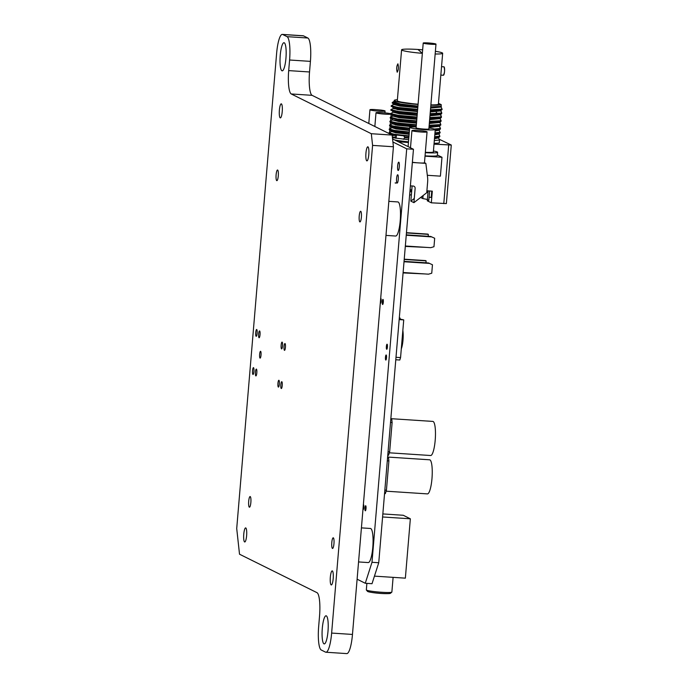 <?xml version="1.0" encoding="UTF-8"?>
<svg xmlns="http://www.w3.org/2000/svg" width="688" height="688" viewBox="0 0 688 688"><rect width="100%" height="100%" fill="white"/><g stroke="black" fill="none" stroke-linecap="round" stroke-linejoin="round"><path stroke-width="1.03" d="M282.708 34.503A21.354 4.481 -86.3 0 0 282.321 34.4L303.159 35.767A21.354 4.481 93.7 0 1 303.546 35.871L282.708 34.503L287.034 36.653L307.871 38.021L303.546 35.871M307.871 38.021A21.354 4.481 93.7 0 1 310.417 61.37L309.531 71.973A21.354 4.481 -86.3 0 0 312.077 95.331L392.151 135.08L393.424 146.759L352.471 634.439A21.354 4.481 93.7 0 1 346.752 653.6L325.914 652.233A21.354 4.481 -86.3 0 0 331.633 633.072L352.471 634.439M366.781 160.846A7.043 1.479 -86.3 0 0 366.91 160.88A7.043 1.479 -86.3 0 0 368.845 153.94A7.043 1.479 -86.3 0 0 367.831 146.811A7.043 1.479 -86.3 0 0 365.921 153.441A7.043 1.479 -86.3 0 0 366.781 160.846M331.169 584.912A7.043 1.479 -86.3 0 0 331.298 584.946A7.043 1.479 -86.3 0 0 333.233 578.015A7.043 1.479 -86.3 0 0 332.218 570.885A7.043 1.479 -86.3 0 0 330.309 577.516A7.043 1.479 -86.3 0 0 331.169 584.912M244.61 541.938A7.043 1.479 -86.3 0 0 244.73 541.972A7.043 1.479 -86.3 0 0 246.665 535.032A7.043 1.479 -86.3 0 0 245.659 527.902A7.043 1.479 -86.3 0 0 243.741 534.533A7.043 1.479 -86.3 0 0 244.61 541.938M280.214 117.863A7.043 1.479 -86.3 0 0 280.343 117.897A7.043 1.479 -86.3 0 0 282.278 110.966A7.043 1.479 -86.3 0 0 281.263 103.836A7.043 1.479 -86.3 0 0 279.354 110.467A7.043 1.479 -86.3 0 0 280.214 117.863M284.264 42.794A14.095 2.958 93.7 0 1 285.993 57.594A14.095 2.958 93.7 0 1 282.175 70.847A14.095 2.958 93.7 0 1 280.145 56.588A14.095 2.958 93.7 0 1 284.015 42.716A14.095 2.958 93.7 0 1 284.264 42.794M282.123 342.117A3.414 0.714 93.7 0 1 282.544 345.703A3.414 0.714 93.7 0 1 281.616 348.919A3.414 0.714 93.7 0 1 281.125 345.462A3.414 0.714 93.7 0 1 282.063 342.099A3.414 0.714 93.7 0 1 282.123 342.117M278.924 380.283A3.414 0.714 93.7 0 1 279.345 383.87A3.414 0.714 93.7 0 1 278.416 387.086A3.414 0.714 93.7 0 1 277.926 383.629A3.414 0.714 93.7 0 1 278.864 380.266A3.414 0.714 93.7 0 1 278.924 380.283M259.617 330.945A3.414 0.714 93.7 0 1 260.038 334.531A3.414 0.714 93.7 0 1 259.109 337.748A3.414 0.714 93.7 0 1 258.619 334.291A3.414 0.714 93.7 0 1 259.557 330.928A3.414 0.714 93.7 0 1 259.617 330.945M360.744 211.293A5.341 1.118 93.7 0 1 361.398 216.901A5.341 1.118 93.7 0 1 359.944 221.923A5.341 1.118 93.7 0 1 359.179 216.522A5.341 1.118 93.7 0 1 360.65 211.268A5.341 1.118 93.7 0 1 360.744 211.293M333.319 537.827A5.341 1.118 93.7 0 1 333.981 543.434A5.341 1.118 93.7 0 1 332.528 548.456A5.341 1.118 93.7 0 1 331.762 543.056A5.341 1.118 93.7 0 1 333.224 537.801A5.341 1.118 93.7 0 1 333.319 537.827M325.914 652.233A21.354 4.481 -86.3 0 1 325.527 652.129L321.201 649.979A21.354 4.481 -86.3 0 1 318.656 626.63L319.542 616.027A21.354 4.481 93.7 0 0 316.996 592.669L239.519 554.21L236.715 528.522L276.602 53.561A21.354 4.481 -86.3 0 1 282.321 34.4M393.424 146.759L372.586 145.392L331.633 633.072M372.586 145.392L371.314 133.713L392.151 135.08M312.077 95.331L291.239 93.964L371.314 133.713M291.239 93.964A21.354 4.481 93.7 0 1 288.693 70.606L309.531 71.973M310.417 61.37L289.588 60.011L288.693 70.606M289.588 60.011A21.354 4.481 -86.3 0 0 287.034 36.653M277.642 170.039A5.341 1.118 93.7 0 1 278.296 175.646A5.341 1.118 93.7 0 1 276.843 180.669A5.341 1.118 93.7 0 1 276.077 175.268A5.341 1.118 93.7 0 1 277.548 170.013A5.341 1.118 93.7 0 1 277.642 170.039M250.217 496.573A5.341 1.118 93.7 0 1 250.879 502.18A5.341 1.118 93.7 0 1 249.426 507.202A5.341 1.118 93.7 0 1 248.66 501.801A5.341 1.118 93.7 0 1 250.122 496.547A5.341 1.118 93.7 0 1 250.217 496.573M326.318 615.855A14.095 2.958 93.7 0 1 328.047 630.655A14.095 2.958 93.7 0 1 324.22 643.916A14.095 2.958 93.7 0 1 322.199 629.658A14.095 2.958 93.7 0 1 326.069 615.786A14.095 2.958 93.7 0 1 326.318 615.855M285.03 343.553A3.414 0.714 93.7 0 1 285.443 347.148A3.414 0.714 93.7 0 1 284.522 350.355A3.414 0.714 93.7 0 1 284.024 346.907A3.414 0.714 93.7 0 1 284.961 343.536A3.414 0.714 93.7 0 1 285.03 343.553M281.822 381.72A3.414 0.714 93.7 0 1 282.243 385.314A3.414 0.714 93.7 0 1 281.315 388.522A3.414 0.714 93.7 0 1 280.824 385.065A3.414 0.714 93.7 0 1 281.762 381.702A3.414 0.714 93.7 0 1 281.822 381.72M256.719 329.5A3.414 0.714 93.7 0 1 257.14 333.095A3.414 0.714 93.7 0 1 256.211 336.303A3.414 0.714 93.7 0 1 255.721 332.846A3.414 0.714 93.7 0 1 256.658 329.483A3.414 0.714 93.7 0 1 256.719 329.5M253.511 367.667A3.414 0.714 93.7 0 1 253.932 371.253A3.414 0.714 93.7 0 1 253.003 374.47A3.414 0.714 93.7 0 1 252.513 371.013A3.414 0.714 93.7 0 1 253.451 367.65A3.414 0.714 93.7 0 1 253.511 367.667M260.614 351.319A3.414 0.714 93.7 0 1 261.036 354.905A3.414 0.714 93.7 0 1 260.107 358.121A3.414 0.714 93.7 0 1 259.617 354.664A3.414 0.714 93.7 0 1 260.554 351.301A3.414 0.714 93.7 0 1 260.614 351.319M256.418 369.112A3.414 0.714 93.7 0 1 256.83 372.698A3.414 0.714 93.7 0 1 255.91 375.915A3.414 0.714 93.7 0 1 255.411 372.457A3.414 0.714 93.7 0 1 256.349 369.095A3.414 0.714 93.7 0 1 256.418 369.112M388.84 201.343L397.879 201.937A17.088 3.578 93.7 0 1 398.189 202.023A17.088 3.578 93.7 0 1 400.287 219.962A17.088 3.578 93.7 0 1 395.643 236.036L385.985 235.399M361.424 527.877L370.462 528.47A17.088 3.578 93.7 0 1 370.763 528.556A17.088 3.578 93.7 0 1 372.862 546.496A17.088 3.578 93.7 0 1 368.226 562.569L358.56 561.933M380.696 298.334A2.546 0.533 93.7 0 1 380.765 298.325A2.546 0.533 93.7 0 1 381.126 300.897A2.546 0.533 93.7 0 1 380.43 303.391A2.546 0.533 93.7 0 1 380.283 303.27M382.279 301.697A2.546 0.533 93.7 0 1 382.967 299.418A2.546 0.533 93.7 0 1 383.328 301.98A2.546 0.533 93.7 0 1 382.631 304.483A2.546 0.533 93.7 0 1 382.279 301.697M386.372 346.485A2.546 0.533 93.7 0 1 387.06 344.206A2.546 0.533 93.7 0 1 387.421 346.778A2.546 0.533 93.7 0 1 386.725 349.28A2.546 0.533 93.7 0 1 386.372 346.485M385.469 357.261A2.546 0.533 93.7 0 1 386.149 354.982A2.546 0.533 93.7 0 1 386.518 357.545A2.546 0.533 93.7 0 1 385.822 360.048A2.546 0.533 93.7 0 1 385.469 357.261M363.367 504.682A2.546 0.533 93.7 0 1 363.47 504.648A2.546 0.533 93.7 0 1 363.832 507.219A2.546 0.533 93.7 0 1 363.135 509.713A2.546 0.533 93.7 0 1 362.963 509.55M364.984 508.019A2.546 0.533 93.7 0 1 365.663 505.74A2.546 0.533 93.7 0 1 366.033 508.303A2.546 0.533 93.7 0 1 365.337 510.806A2.546 0.533 93.7 0 1 364.984 508.019M357.115 579.201L365.268 583.261L371.993 562.294L406.711 148.832L392.9 141.977M396.58 178.519A4.119 0.86 93.7 0 1 398.137 175.603A4.119 0.86 93.7 0 1 397.544 182.69A4.119 0.86 93.7 0 1 396.58 178.519M397.638 165.928A4.119 0.86 93.7 0 1 399.195 163.004A4.119 0.86 93.7 0 1 398.601 170.091A4.119 0.86 93.7 0 1 397.638 165.928M391.842 165.61L391.575 168.835M365.268 583.261L372.019 583.699L378.744 562.741L413.462 149.27L392.564 138.899M406.711 148.832L413.462 149.27M371.993 562.294L378.744 562.741M382.838 513.927L403.245 515.269L410.349 518.795L382.588 516.972M374.444 576.131L405.361 578.161L410.349 518.795M393.106 577.361L391.868 592.058A12.814 1.092 -175.2 0 1 391.816 592.144A12.814 1.092 -175.2 0 1 379.819 592.136A12.814 1.092 -175.2 0 1 366.601 590.166A12.814 1.092 -175.2 0 1 366.369 590.012A12.814 1.092 -175.2 0 1 366.334 589.917L366.885 583.364M391.816 592.144L390.44 593.305A11.533 0.98 -175.2 0 1 379.638 593.297A11.533 0.98 -175.2 0 1 367.745 591.525A11.533 0.98 -175.2 0 1 367.538 591.379L366.369 590.012M386.639 593.632A9.821 0.834 -175.2 0 1 371.228 592.334M402.85 330.446A11.713 2.46 93.7 0 1 402.996 340.113A11.713 2.46 93.7 0 1 401.302 348.859M395.996 357.296L400.562 357.597L399.788 360.013L395.789 359.755M399.221 318.888L403.736 319.894L400.562 357.597M403.736 319.894L399.16 319.593M399.281 318.131L400.106 318.097L400.029 318.94M399.315 317.701L400.106 318.097M384.549 493.571L385.34 493.623L386.432 490.191L388.892 460.926L388.488 457.193L387.636 456.772M384.841 490.088L386.432 490.191M387.301 460.822L388.892 460.926M387.611 457.133L388.488 457.193M388.273 457.09L429.63 459.799A17.088 3.578 93.7 0 1 431.978 478.564A17.088 3.578 93.7 0 1 427.394 493.889L386.114 491.189M387.774 455.189L388.557 455.241L389.657 451.81L392.117 422.552L391.704 418.811L390.861 418.399M388.066 451.706L389.657 451.81M390.526 422.449L392.117 422.552M390.836 418.76L391.704 418.811M391.498 418.708L432.855 421.417A17.088 3.578 93.7 0 1 435.203 440.182A17.088 3.578 93.7 0 1 430.619 455.516L389.339 452.807M427.248 247.439L405.301 246.416M405.335 246.003L430.748 247.671L433.973 246.717L434.678 238.263L430.791 236.474L406.273 234.866M434.678 238.263L430.791 236.474M406.247 235.236L431.651 236.896M428.177 236.302L428.34 234.367L427.79 234.092L406.453 232.69M406.436 232.931L428.34 234.367M425.021 273.944L403.082 272.921M403.116 272.508L428.521 274.177L431.746 273.222L432.46 264.768L428.564 262.971L404.045 261.371M432.46 264.768L428.564 262.971M404.019 261.741L429.424 263.401M425.958 262.807L426.113 260.864L425.562 260.589L404.234 259.195M404.209 259.436L426.113 260.864M425.021 156.167L441.98 157.277L437.396 154.998M391.962 165.885L391.721 168.698M427.317 175.294L440.397 176.145L441.98 157.277M416.171 126.927A12.814 1.092 4.8 0 0 409.713 127.34A12.814 1.092 4.8 0 0 409.979 127.59A12.814 1.092 4.8 0 0 423.739 129.602A12.814 1.092 4.8 0 0 435.246 129.482A12.814 1.092 4.8 0 0 428.942 128.002M425.347 152.297A12.814 1.092 4.8 0 0 433.363 151.953L435.246 129.482L440.432 128.931L435.246 129.464M423.352 43.181A6.407 0.542 4.8 0 0 430.232 44.195A6.407 0.542 4.8 0 0 435.986 44.127A6.407 0.542 4.8 0 0 429.647 43.052A6.407 0.542 4.8 0 0 423.215 43.06A6.407 0.542 4.8 0 0 423.352 43.181M423.215 43.06L416.094 127.873A6.407 0.542 4.8 0 0 416.231 128.002A6.407 0.542 4.8 0 0 423.111 129.009A6.407 0.542 4.8 0 0 428.865 128.948L435.986 44.127M433.44 150.999A17.088 1.453 -175.2 0 1 437.62 152.315L437.353 155.497A17.088 1.453 -175.2 0 1 425.046 155.866M437.62 152.315A17.088 1.453 -175.2 0 1 425.313 152.684M435.16 53.999L435.384 51.308A20.606 1.754 4.8 0 1 442.659 53.277A20.606 1.754 4.8 0 1 435.16 53.999M422.647 49.828L417.951 49.476L422.355 53.329A20.606 1.754 4.8 0 1 401.586 49.828A20.606 1.754 4.8 0 1 417.951 49.476A20.606 1.754 4.8 0 1 422.647 49.828M442.659 53.303L438.385 104.163A20.606 1.754 -175.2 0 1 430.886 104.886M418.08 104.215A20.606 1.754 -175.2 0 1 397.311 100.715L401.586 49.854M397.905 63.821C398.773 67.166 398.533 69.97 397.2 72.214C396.322 68.869 396.563 66.074 397.905 63.821M443.88 66.831A4.231 0.886 93.7 0 1 443.958 66.822A4.231 0.886 93.7 0 1 444.035 66.839C444.904 70.193 444.672 72.988 443.33 75.241A4.231 0.886 93.7 0 0 443.407 75.259A4.231 0.886 93.7 0 0 444.551 71.285A4.231 0.886 93.7 0 0 444.035 66.839L443.949 66.822M394.766 100.087A23.702 2.021 4.8 0 1 397.397 99.717L394.757 100.087C393.803 100.345 394.19 100.766 395.918 101.36L418.063 104.481A23.702 2.021 4.8 0 1 395.918 101.36C394.319 100.801 393.932 100.371 394.757 100.087L394.233 100.637M430.86 105.212L441.24 104.671L438.462 103.295L441.24 104.671L441.103 106.287L441.24 104.671A23.702 2.021 4.8 0 1 430.86 105.212M430.146 113.64L441.773 113.004L440.819 110.364L442.092 109.143L430.473 109.779L442.092 109.143L442.049 109.633L430.43 110.269M417.616 109.813L398.877 108.085L391.162 106.33L391.205 105.84L398.911 107.595L417.65 109.323L397.939 107.457L391.369 105.677L393.914 104.223L417.831 107.156L393.94 104.241L392.263 103.088L417.883 106.571L399.066 104.653L392.16 102.736L393.261 101.824A24.648 2.098 4.8 0 0 417.917 106.176L398.146 103.69L394.147 101.489A24.648 2.098 4.8 0 0 393.261 101.815M392.702 105.436L391.205 105.84M429.828 117.502L441.447 116.857L440.492 114.225L441.773 113.004L441.73 113.494L430.112 114.131M417.289 113.675L398.55 111.946L390.844 110.192L390.879 109.702L398.593 111.456L417.332 113.185M441.404 117.347L440.122 118.628L441.077 121.208L441.12 120.718L429.501 121.355L441.12 120.718L440.122 118.628L441.447 116.857L441.404 117.347L429.785 117.992M416.962 117.536L398.223 115.808L390.517 114.045L390.56 113.554L398.266 115.317L417.005 117.046M393.269 111.946L399.358 113.795L417.143 115.421L399.35 113.795L393.278 112.213L390.56 113.554M429.174 125.216L440.802 124.58L440.759 125.07L429.14 125.706L440.759 125.07L439.52 125.801L440.432 128.931L439.15 130.204L435.117 131.004L439.15 130.204L440.105 132.784L434.928 133.326M392.323 123.539L416.214 126.454L392.323 123.539L390.01 121.948L416.317 125.25L397.578 123.522L389.872 121.767L389.907 121.277L397.621 123.032L416.36 124.76M390.784 120.942L389.907 121.277M389.752 125.448L409.601 128.665L395.118 127.074L389.546 125.62L389.589 125.13L395.153 126.583L409.644 128.174L394.319 126.446L389.752 124.975L392.298 123.797L397.698 125.276L414.305 126.884M434.403 129.009L440.475 128.441L434.403 129.009M409.274 132.526L394.792 130.926L389.219 129.482L389.262 128.991L394.835 130.445L409.317 132.036M391.971 127.383L396.047 128.931L409.455 130.419L396.047 128.931L391.979 127.65L389.262 128.991M434.971 132.836L440.148 132.294L434.971 132.836M390.423 117.244L397.939 119.17L416.679 120.899L396.967 119.033L390.406 117.252L392.951 116.074L399.031 117.648L416.816 119.282L399.031 117.648L392.943 115.808M440.32 125.388L440.802 124.58L439.847 121.939L441.077 121.208L429.458 121.845M416.292 121.372L397.905 119.66L390.191 117.906L390.234 117.416M388.883 133.463L388.935 132.853L394.508 134.298L408.99 135.897L393.674 134.169L389.107 132.689L391.653 131.511L395.729 132.793L409.128 134.28L395.729 132.793L391.653 131.236L409.171 133.739L399.934 132.827M439.133 133.412L434.842 134.323L438.875 133.515L439.821 136.155L434.644 136.697L439.83 136.155L439.787 136.645L434.601 137.187M434.317 140.55L439.503 140.017L439.254 143.001A26.264 2.236 -175.2 0 1 434.085 143.302M408.491 141.848A26.264 2.236 -175.2 0 1 394.731 139.974M392.375 137.144A26.264 2.236 -175.2 0 1 395.763 137.05M392.427 137.643L408.672 139.75M395.901 135.381L392.194 135.484M408.956 136.387L390.793 134.409M439.15 139.208L451.216 144.996L434.016 144.153L451.285 145.056L439.15 139.208M408.44 142.476L398.455 141.823L408.44 142.476M432.313 191.161L426.904 190.8L432.313 191.161L431.333 202.822L446.366 203.579L431.333 202.822L427.274 200.801L428.418 199.924M423.094 195.547L422.836 198.6L420.592 197.49M421.529 196.768L422.982 196.863L421.529 196.768M429.071 197.258L431.789 197.447L429.071 197.258M431.763 191.118L431.23 197.404L431.763 191.118M410.065 189.699L411.802 189.811L410.065 189.699M443.786 203.631L448.696 145.116L443.786 203.631M403.435 139.286L404.621 137.772L408.801 138.142L404.621 137.772L404.673 137.23L408.853 137.591L404.673 137.23L403.718 135.914M434.515 138.185L438.351 137.488L434.515 138.185M439.34 136.972L438.505 137.918L434.472 138.727L438.505 137.918L439.099 139.088M394.817 132.079L397.079 132.449M438.832 134.065L434.799 134.865L438.832 134.065L440.105 132.784L438.875 133.515L439.787 136.645M391.997 127.4L409.498 129.877L391.997 127.4L389.683 125.809M435.169 130.462L438.987 129.774L435.169 130.462M439.787 125.689L429.045 126.833L439.451 125.844M396.03 125.018L392.298 123.522M428.994 127.383L439.477 126.343L439.52 125.801M429.596 190.98L428.813 200.303A19.109 1.625 -175.2 0 1 427.274 200.801L428.108 190.886M396.09 138.305L396.348 135.201L396.09 138.305M422.836 198.6A19.109 1.625 -175.2 0 1 427.386 199.546M440.982 106.597L437.611 106.941A24.648 2.098 4.8 0 1 430.714 106.924L441.369 106.416L430.722 106.829A23.702 2.021 -175.2 0 0 441.103 106.287L441.094 107.053L441.146 106.502L441.094 107.053L430.619 108.085L441.094 107.053L441.868 108.618M439.254 143.001L439.503 140.017M438.703 138.279L438.548 137.376M440.105 132.784L439.15 130.204L440.432 128.931L440.079 127.529M441.077 121.208L439.804 122.481L429.321 123.522L439.804 122.481L440.802 124.58M392.968 115.825L416.859 118.732L392.968 115.825L390.655 114.234M429.69 119.119L439.967 118.19L429.69 119.119M440.122 118.628L429.647 119.66L440.122 118.628M393.295 111.963L417.186 114.879L393.295 111.963L391.085 109.994M430.017 115.257L440.286 114.328L430.017 115.257M441.73 113.494L440.449 114.767L429.966 115.808L440.449 114.767L441.447 116.857M395.419 107.56L396.572 108.893L417.513 111.017L393.622 108.102L391.386 106.141M441.085 110.252L430.335 111.396L440.819 110.364L440.776 110.906L430.292 111.946L440.776 110.906L441.773 113.004M393.57 108.644L417.461 111.559L397.655 109.633L393.932 108.257M436.192 112.419L436.708 112.548M440.114 121.836L429.364 122.98M416.541 122.593L392.599 119.944L398.636 121.501L416.489 123.135M442.049 109.633L440.819 110.364M390.431 121.647L390.079 121.114L392.624 119.936M417.788 107.706L400.012 106.072L393.897 104.507L400.003 106.072L417.788 107.706M395.918 101.36L394.207 100.689L394.095 102.065A23.702 2.021 -175.2 0 0 417.926 106.09L400.751 104.043L394.095 102.048M409.876 191.935A2.735 2.666 116.4 0 0 411.295 189.776M409.902 191.66L411.639 191.806M426.784 192.27L428.005 192.167M395.497 183.068A4.283 0.894 93.7 0 1 395.394 183.085A4.283 0.894 93.7 0 1 395.144 182.896L397.251 183.034M410.392 185.855L413.196 186.044A2.167 2.116 -63.6 0 1 415.131 188.331L413.927 202.659L410.848 201.128L414.279 198.471M413.927 202.659L426.741 192.717L427.644 181.95A22.781 22.188 116.4 0 0 427.558 177.212L425.855 163.366L424.479 162.686M412.37 162.256A7.594 0.645 4.8 0 0 418.442 162.884A7.594 0.645 4.8 0 0 424.47 162.755L427.059 131.864A7.594 0.645 -175.2 0 1 419.439 131.881A7.594 0.645 -175.2 0 1 411.931 130.6A7.594 0.645 -175.2 0 1 416.446 130.385L422.638 130.901A7.594 0.645 -175.2 0 1 427.059 131.864M412.353 162.48L425.855 163.366M411.957 185.958A2.167 2.116 -63.6 0 1 412.052 186.801L410.848 201.128M380.662 110.063A7.594 0.645 -175.2 0 1 385.082 111.026A7.594 0.645 -175.2 0 1 377.454 111.035A7.594 0.645 -175.2 0 1 369.946 109.753A7.594 0.645 -175.2 0 1 374.461 109.538L380.662 110.063M390.638 114.217A7.594 0.645 -175.2 0 1 382.158 113.916A7.594 0.645 -175.2 0 1 376.001 112.763A7.594 0.645 -175.2 0 1 380.524 112.548L386.716 113.064A7.594 0.645 -175.2 0 1 390.543 113.726M409.713 127.34L408.096 146.604M440.827 75.095L443.407 75.259M441.533 66.667L443.958 66.822M438.815 137.265L438.351 137.488M391.67 131.262L389.356 129.671M439.469 129.55L438.996 129.765M395.669 138.236L395.927 135.149M440.432 117.975L439.967 118.19M390.328 118.095L392.65 119.678M440.759 114.113L440.294 114.328M391.051 109.538L393.596 108.36M446.366 203.579L451.285 145.065M409.601 195.246L411.398 194.575M411.931 130.6L410.487 147.791M369.946 109.753L368.794 123.487M385.082 111.026L384.927 112.866M376.001 112.763L374.848 126.489M391.094 114.535L390.887 117.029M390.775 118.396L390.56 120.89M390.449 122.258L390.242 124.752M390.122 126.11L389.915 128.604M389.804 129.972L389.589 132.466"/></g></svg>
